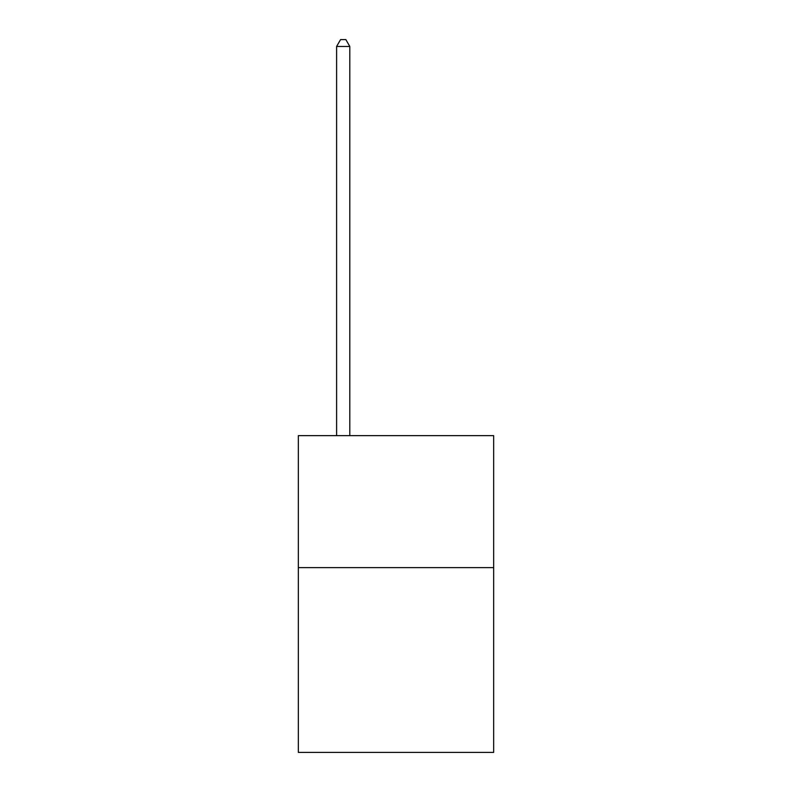 <?xml version="1.0" encoding="UTF-8"?>
<svg xmlns="http://www.w3.org/2000/svg" width="792" height="792" viewBox="0 0 792 792"><rect width="100%" height="100%" fill="white"/><g stroke="black" fill="none" stroke-linecap="round" stroke-linejoin="round"><path stroke-width="1.19" d="M493.663 567.626L493.663 752.4L298.337 752.4L298.337 435.649L493.663 435.649L493.663 567.626L298.337 567.626M349.807 435.649L349.807 46.461L336.61 46.461L336.61 435.649M336.61 46.461L340.57 39.6L345.847 39.6L349.807 46.461"/></g></svg>
